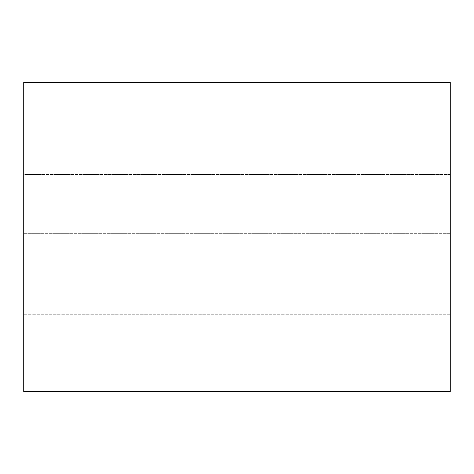 <?xml version="1.0" encoding="UTF-8"?>
<svg xmlns="http://www.w3.org/2000/svg" width="474" height="474" viewBox="0 0 474 474"><rect width="100%" height="100%" fill="white"/><g stroke="black" fill="none" stroke-linecap="round" stroke-linejoin="round"><path stroke-width="0.36" stroke-dasharray="2.37 1.78" d="M23.7 391.459L450.3 391.459L23.7 391.459L23.7 82.541L450.3 82.541L450.3 391.459L450.3 82.541L23.7 82.541L23.7 391.459M450.3 174.479L450.3 373.074L450.3 174.479L450.3 373.074L450.3 174.479L450.3 373.074L450.3 174.479L23.7 174.479L23.7 373.074L23.7 174.479L23.7 373.074L23.7 174.479L23.7 373.074L23.7 174.479L450.3 174.479L450.3 373.074L450.3 174.479L23.7 174.479L23.7 373.074L23.7 174.479L450.3 174.479M450.3 233.321L450.3 314.226L450.3 233.321L450.3 314.226L450.3 233.321L450.3 314.226L450.3 233.321L23.7 233.321L23.7 314.226L23.7 233.321L23.7 314.226L23.7 233.321L23.7 314.226L23.7 233.321L450.3 233.321L450.3 314.226L450.3 233.321L23.7 233.321L23.7 314.226L23.7 233.321L450.3 233.321M450.3 314.226L23.7 314.226L450.3 314.226M450.3 373.074L23.7 373.074L450.3 373.074"/><path stroke-width="0.71" d="M450.3 391.459L23.7 391.459L450.3 391.459L450.3 82.541L23.7 82.541L450.3 82.541L450.3 391.459M23.7 82.541L23.7 391.459L23.7 82.541"/></g></svg>
